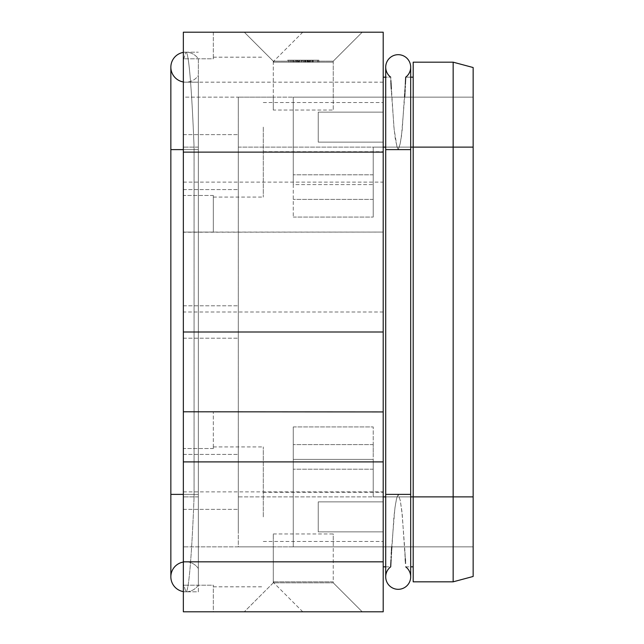 <?xml version="1.0" encoding="UTF-8"?>
<svg xmlns="http://www.w3.org/2000/svg" width="644" height="644" viewBox="0 0 644 644"><rect width="100%" height="100%" fill="white"/><g stroke="black" fill="none" stroke-linecap="round" stroke-linejoin="round"><path stroke-width="0.48" stroke-dasharray="3.22 2.42" d="M198.336 568.539L198.336 494.383L198.336 568.539A14.989 14.989 0 0 0 185.842 561.834A14.989 14.989 0 0 1 198.336 568.539M183.347 81.957A14.989 14.989 0 0 0 198.336 75.461L198.336 149.617L198.336 75.461A14.989 14.989 0 0 1 185.842 82.166L198.336 82.166L198.336 591.812L185.842 591.812L183.347 583.649L183.347 149.617L183.347 591.812L183.347 583.649L185.842 591.812A14.989 14.989 0 0 1 183.347 591.603A14.989 14.989 0 0 0 185.842 591.812L183.347 591.812L185.842 591.812C189.022 593.124 192.113 547.65 194.077 496.878C192.113 547.593 189.03 593.1 185.842 591.812A14.989 14.989 0 0 1 183.347 591.603M391.504 93.163L394.168 129.581L396.946 146.607L398.201 149.617L410.687 149.617L410.687 67.177A12.494 12.494 0 0 1 405.696 77.167L402.226 129.581L400.278 143.491L398.201 149.617L399.9 145.117L401.518 135.779L404.673 96.978M410.687 77.167L405.696 77.167L413.19 77.167L413.19 566.833L405.696 566.833A12.494 12.494 0 0 1 410.687 576.823L410.687 494.383L398.201 494.383L400.262 500.428L402.226 514.395L405.527 563.283M404.891 93.163L404.947 92.164M405.068 89.87L405.189 87.479M405.245 86.393L405.358 84.131M405.438 82.529L405.47 81.949M404.891 550.837L401.896 511.36L400.278 500.509L398.201 494.383L396.495 498.883L394.885 508.221L391.721 547.022M405.503 562.711L405.438 561.52M405.301 558.742L405.132 555.37M405.124 555.168L404.907 551.208M473.147 496.878L473.147 67.531L453.159 62.178L453.159 581.822L473.147 576.469L473.147 496.878L473.147 546.845L473.147 496.878L373.214 496.878L473.147 496.878L473.147 546.845L473.147 97.155L473.147 111.79L473.147 97.155L238.304 97.155L273.281 97.155L273.281 110.043L333.246 110.043L333.246 97.155L473.147 97.155L473.147 147.122L373.214 147.122L473.147 147.122L473.147 496.878L373.214 496.878L373.214 459.405L373.214 496.878L473.147 496.878L238.304 496.878L238.304 532.21L238.304 111.79L238.304 496.878L473.147 496.878L413.19 496.878L413.19 62.178L453.159 62.178M183.347 322L183.347 338.189L183.347 322M238.304 322L238.304 338.189L238.304 322M183.347 481.889L183.347 509.372L183.347 481.889M238.304 481.889L238.304 509.372L238.304 481.889M183.347 162.111L183.347 189.594L183.347 162.111M238.304 162.111L238.304 189.594L238.304 162.111M373.214 187.09L373.214 174.798L373.214 187.09M293.27 187.09L293.27 174.798L293.27 187.09M373.214 456.91L373.214 444.618L373.214 456.91M293.27 456.91L293.27 444.618L293.27 456.91M383.204 232.065L383.204 611.8L183.347 611.8L183.347 585.195L213.325 585.195L213.325 586.821L213.325 585.195L183.347 585.195L183.347 516.866L183.347 611.8L183.347 232.218L383.204 232.065L183.347 232.065L183.347 32.2L383.204 32.2L383.204 232.065M263.291 127.134L263.291 197.088L263.291 127.134M318.249 127.134L318.249 142.123L383.204 142.123L383.204 151.718L383.204 142.123L318.249 142.123L318.249 112.145L383.204 112.145L383.204 102.549L383.204 112.145L318.249 112.145L318.249 127.134M183.347 127.134L183.347 195.462L213.325 195.462L213.325 197.088L213.325 195.462L183.347 195.462L183.347 58.805L213.325 58.805L213.325 57.179L213.325 58.805L183.347 58.805L183.347 127.134M263.291 516.866L263.291 446.912L263.291 516.866M318.249 516.866L318.249 531.855L383.204 531.855L383.204 541.451L383.204 531.855L318.249 531.855L318.249 501.877L383.204 501.877L383.204 492.282L383.204 501.877L318.249 501.877L318.249 516.866M238.304 111.79L238.304 97.155L238.304 111.79M333.246 546.845L473.147 546.845L238.304 546.845L273.281 546.845L273.281 533.957L333.246 533.957L333.246 546.845L273.281 546.845L273.281 582.82L244.301 611.8L273.281 582.82L333.246 582.82L362.226 611.8L333.246 582.82L362.226 611.8L302.761 611.8L362.226 611.8L333.246 582.82L273.781 582.82L333.246 582.82L333.246 546.845M238.304 532.21L238.304 97.155L183.347 97.155L183.347 546.845L183.347 97.155L238.304 97.155L238.304 546.845L183.347 546.845L238.304 546.845L238.304 532.21M298.583 62.178L310.786 62.178L302.221 62.178L302.221 60.182L295.741 60.182L310.786 60.182L302.221 60.182L302.221 62.178L298.583 62.178L298.583 60.182M307.945 62.178L307.945 60.182M304.306 62.178L304.306 60.182L304.306 62.178M308.935 62.178L294.38 62.178L309.362 62.178L299.186 62.178L299.186 60.182L298.14 60.182L313.185 60.182L293.342 60.182L309.362 60.182L298.14 60.182L299.186 60.182L299.186 62.178L313.185 62.178L308.935 62.178L308.935 60.182M317.669 60.182L288.858 60.182L317.669 60.182L317.669 62.178L303.26 62.178L317.669 62.178M287.651 62.178L318.869 62.178L303.26 62.178L303.26 60.182L287.651 60.182L318.869 60.182L303.26 60.182L303.26 62.178L288.858 62.178L303.26 62.178L303.26 60.182L303.26 62.178L287.651 62.178L287.651 60.182M288.858 62.178L288.858 60.182M318.869 62.178L318.869 60.182M297.383 62.178L309.74 62.178L309.74 60.182L310.786 60.182L290.943 60.182L309.74 60.182L309.74 62.178L297.383 62.178L297.383 60.182M294.38 62.178L293.342 62.178L294.38 62.178L294.38 60.182L294.38 62.178M305.763 62.178L309.362 62.178L309.362 60.182L309.362 62.178L305.763 62.178L305.763 60.182M299.186 62.178L298.14 62.178L299.186 62.178L299.186 60.182L299.186 62.178M333.246 62.178L273.281 62.178L273.281 61.18L244.301 32.2L273.281 61.18L333.246 61.18L362.226 32.2L333.246 61.18L362.226 32.2L302.761 32.2L362.226 32.2L333.246 61.18L273.781 61.18L333.246 61.18L333.246 62.178L273.281 62.178L273.281 97.155L333.246 97.155L333.246 62.178M362.226 32.2L244.301 32.2L362.226 32.2M183.347 32.2L213.325 32.2L183.347 32.2L183.347 58.805L183.347 32.2M362.226 611.8L244.301 611.8L362.226 611.8M333.246 582.82L333.246 581.822L273.781 581.822L333.246 581.822L333.246 582.82L333.246 533.957M333.246 581.822L273.281 581.822L333.246 581.822M273.281 582.82L273.281 533.957M333.246 61.18L333.246 110.043M273.281 61.18L273.281 110.043M183.347 516.866L183.347 448.538L213.325 448.538L213.325 446.912L213.325 448.538L183.347 448.538L183.347 516.866M183.347 411.935L183.347 448.538L183.347 411.935L213.325 411.935L213.325 448.538L213.325 411.782M213.325 611.8L183.347 611.8L213.325 611.8L213.325 585.195L213.325 611.8M318.249 531.855L383.204 531.855L383.204 501.877L383.204 531.855L318.249 531.855L318.249 501.877L318.249 531.855M318.249 501.877L383.204 501.877L318.249 501.877M213.325 232.218L213.325 195.462L213.325 232.065L183.347 232.065L183.347 195.462L183.347 232.218M183.347 149.617L183.347 52.188L183.347 149.617L170.853 149.617L198.336 149.617L198.336 58.894A14.989 14.989 0 0 0 185.842 52.188C189.022 50.876 192.113 96.35 194.077 147.122L194.077 496.878L194.077 147.122C192.113 96.407 189.03 50.9 185.842 52.188A14.989 14.989 0 0 0 183.347 52.397A14.989 14.989 0 0 1 185.842 52.188L183.347 52.188L185.842 52.188L183.347 60.351L185.842 52.188A14.989 14.989 0 0 0 183.347 52.397M213.325 32.2L213.325 58.805L213.325 32.2M318.249 112.145L383.204 112.145L383.204 142.123L383.204 112.145L318.249 112.145L318.249 142.123L318.249 112.145M318.249 142.123L383.204 142.123L318.249 142.123M391.504 550.837L391.447 551.836M391.327 554.13L391.206 556.521M391.149 557.607L391.037 559.869M390.956 561.471L390.924 562.051M383.204 77.167L383.204 147.122L383.204 77.167L390.699 77.167L390.868 80.717M390.908 81.498L390.956 82.488M391.278 88.88L391.488 92.8M185.842 591.812A14.989 14.989 0 0 0 198.336 585.106L198.336 149.617L198.336 585.106A14.989 14.989 0 0 1 185.842 591.812L198.336 591.812L198.336 82.166L183.347 82.166L183.347 561.834L198.336 561.834L185.842 561.834A14.989 14.989 0 0 0 183.347 562.043M385.708 566.833L390.699 566.833L393.862 517.454L395.303 505.162L396.946 497.393L398.201 494.383L410.687 494.383L385.708 494.383L398.201 494.383L385.708 494.383L385.708 576.823A12.494 12.494 0 0 1 390.699 566.833L383.204 566.833L383.204 496.878L383.204 566.833M405.696 566.833L410.687 566.833M383.204 147.122L383.204 496.878L383.204 147.122L397.147 147.122L395.311 138.895L393.87 126.562L390.699 77.167A12.494 12.494 0 0 1 385.708 67.177A12.494 12.494 0 0 0 390.699 77.167L385.708 77.167M383.204 82.166L183.347 82.166L183.347 561.834L185.842 561.834A14.989 14.989 0 0 0 170.853 576.823A14.989 14.989 0 0 1 185.842 561.834M185.842 52.188L198.336 52.188L185.842 52.188A14.989 14.989 0 0 1 198.336 58.894L198.336 494.383L198.336 149.617L170.853 149.617L170.853 494.383L198.336 494.383L170.853 494.383L170.853 576.823M413.19 566.833L413.19 496.878L413.19 581.822L453.159 581.822M293.27 184.595L293.27 97.155L293.27 217.076L293.27 97.155L473.147 97.155L473.147 147.122L473.147 97.155L293.27 97.155L473.147 97.155L293.27 97.155L293.27 217.076L293.27 184.595L373.214 184.595L373.214 147.122L373.214 217.076L373.214 147.122L473.147 147.122L373.214 147.122L373.214 217.076L373.214 184.595L293.27 184.595M293.27 459.405L293.27 546.845L293.27 426.924L293.27 546.845L473.147 546.845L293.27 546.845L293.27 426.924L293.27 459.405L373.214 459.405L373.214 496.878L373.214 426.924L373.214 459.405L293.27 459.405M385.708 494.383L385.708 149.617L410.687 149.617L398.201 149.617L397.147 147.122L385.708 147.122M170.853 149.617L170.853 67.177A14.989 14.989 0 0 0 185.842 82.166L183.347 82.166M410.687 496.878L399.256 496.878L413.19 496.878L413.19 77.167M293.27 546.845L473.147 546.845L293.27 546.845M385.708 576.823A12.494 12.494 0 0 1 390.699 566.833M183.347 182.099L383.204 182.099M238.304 147.122L473.147 147.122L238.304 147.122M183.347 491.879L383.204 491.879M183.347 494.383L170.853 494.383M301.287 62.178L301.287 60.182M299.484 62.178L299.484 60.182M295.878 62.178L295.878 60.182L295.878 62.178M296.779 62.178L296.779 60.182L296.779 62.178M310.641 62.178L310.641 60.182M307.043 62.178L307.043 60.182M305.24 62.178L305.24 60.182M307.341 62.178L307.341 60.182L307.341 62.178M309.74 62.178L309.74 60.182M292.883 62.178L292.883 60.182M291.08 62.178L291.08 60.182M312.147 62.178L312.147 60.182L312.147 62.178M312.823 62.178L312.823 60.182L312.823 62.178M383.204 496.878L385.708 496.878M410.687 147.122L473.147 147.122M198.336 147.122L183.347 147.122L198.336 147.122M198.336 496.878L183.347 496.878L198.336 496.878M383.204 312.01L183.347 312.01M170.853 67.177A14.989 14.989 0 0 0 185.842 82.166M183.347 338.189L238.304 338.189L183.347 338.189M183.347 509.372L238.304 509.372L183.347 509.372M183.347 189.594L238.304 189.594L183.347 189.594M373.214 174.798L293.27 174.798L373.214 174.798M373.214 444.618L293.27 444.618L373.214 444.618M183.347 305.811L238.304 305.811L183.347 305.811M183.347 134.628L238.304 134.628L183.347 134.628M183.347 454.406L238.304 454.406L183.347 454.406M373.214 469.202L293.27 469.202L373.214 469.202M373.214 199.382L293.27 199.382L373.214 199.382M263.291 151.718L383.204 151.718M213.325 197.088L263.291 197.088M263.291 541.451L383.204 541.451M213.325 586.821L263.291 586.821M301.424 62.178L301.424 60.182M295.741 62.178L295.741 60.182M310.786 62.178L310.786 60.182L310.786 62.178M305.103 62.178L305.103 60.182M298.14 62.178L298.14 60.182L298.14 62.178M308.379 62.178L308.379 60.182M290.943 62.178L290.943 60.182M313.185 62.178L313.185 60.182L313.185 62.178M293.342 62.178L293.342 60.182M302.761 32.2L273.781 61.18L273.781 62.178M302.761 611.8L273.781 582.82L273.781 581.822M213.325 446.912L263.291 446.912M263.291 492.282L383.204 492.282M213.325 57.179L263.291 57.179M263.291 102.549L383.204 102.549M410.687 149.617L410.687 494.383M385.708 149.617L385.708 67.177M293.27 426.924L373.214 426.924L293.27 426.924M293.27 217.076L373.214 217.076L293.27 217.076"/><path stroke-width="0.97" d="M410.687 149.617L385.708 149.617L385.708 494.383L410.687 494.383L410.687 67.177A12.494 12.494 0 0 0 398.201 54.684A12.494 12.494 0 0 0 390.699 77.167A12.494 12.494 0 0 1 398.201 54.684A12.494 12.494 0 0 0 385.708 67.177A12.494 12.494 0 0 1 398.201 54.684A12.494 12.494 0 0 1 405.696 77.167L405.47 81.949M405.696 566.833A12.494 12.494 0 0 1 398.201 589.316A12.494 12.494 0 0 1 390.699 566.833L390.924 562.051M404.673 96.978L404.891 93.163M404.947 92.164L405.068 89.87M405.189 87.479L405.245 86.393M405.358 84.131L405.438 82.529M405.527 563.283L405.503 562.711M405.438 561.52L405.301 558.742M410.687 494.383L410.687 576.823A12.494 12.494 0 0 1 398.201 589.316A12.494 12.494 0 0 1 390.699 566.833M183.347 411.935L183.347 611.8L383.204 611.8L383.204 32.2L183.347 32.2L183.347 411.782L383.204 411.935L183.347 411.782M391.721 547.022L391.504 550.837M391.447 551.836L391.327 554.13M391.206 556.521L391.149 557.607M391.037 559.869L390.956 561.471M390.868 80.717L390.908 81.498M390.956 82.488L391.278 88.88M183.347 52.397A14.989 14.989 0 0 0 170.853 67.177A14.989 14.989 0 0 1 183.347 52.397A14.989 14.989 0 0 0 183.347 81.957M183.347 591.603A14.989 14.989 0 0 1 170.853 576.823A14.989 14.989 0 0 0 183.347 591.603A14.989 14.989 0 0 1 183.347 562.043M383.204 566.833L385.708 566.833M410.687 566.833L413.19 566.833M410.687 77.167L413.19 77.167M473.147 67.531L473.147 576.469L453.159 581.822L453.159 62.178L473.147 67.531M383.204 77.167L385.708 77.167M410.687 147.122L413.19 147.122L413.19 62.178L453.159 62.178M473.147 147.122L413.19 147.122L413.19 581.822L453.159 581.822M183.347 152.121L383.204 152.121M183.347 461.901L383.204 461.901M183.347 494.383L170.853 494.383L170.853 67.177M183.347 149.617L170.853 149.617M398.201 589.316A12.494 12.494 0 0 1 385.708 576.823A12.494 12.494 0 0 0 398.201 589.316M383.204 496.878L385.708 496.878M383.204 147.122L385.708 147.122M410.687 496.878L473.147 496.878M383.204 561.834L183.347 561.834M383.204 331.99L183.347 331.99M385.708 494.383L385.708 576.823M385.708 149.617L385.708 67.177M170.853 494.383L170.853 576.823"/></g></svg>
